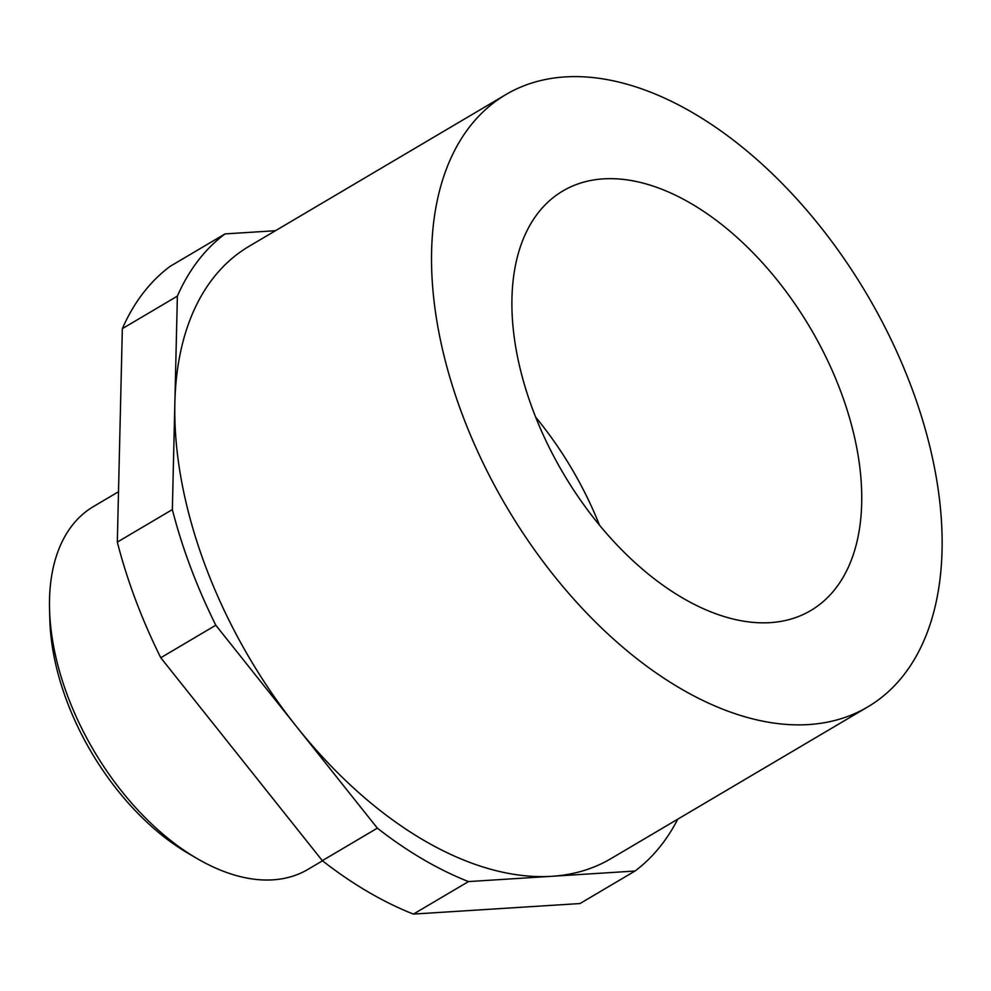 <?xml version="1.0" encoding="UTF-8"?>
<svg xmlns="http://www.w3.org/2000/svg" width="991" height="991" viewBox="0 0 991 991"><rect width="100%" height="100%" fill="white"/><g stroke="black" fill="none" stroke-linecap="round" stroke-linejoin="round"><path stroke-width="1.49" d="M196.726 858.342L187.807 853.115A197.581 116.207 -120.6 0 1 49.823 619.586L49.55 609.254A210.749 123.949 59.4 0 0 196.726 858.342A210.749 123.949 59.4 0 0 272.872 879.847A210.749 123.949 59.4 0 0 307.941 869.392L322.484 860.795M118.499 491.747L93.538 506.5A210.749 123.949 59.4 0 0 49.55 609.254M296.582 726.688A355.633 209.163 59.4 0 0 551.752 876.304L468.47 881.581A379.342 223.111 59.4 0 1 377.348 828.154L215.815 625.222A379.342 223.111 59.4 0 1 172.347 509.585L174.862 402.854A355.633 209.163 59.4 0 0 296.582 726.688M565.105 76.914A355.633 209.163 59.4 0 0 505.918 94.554A355.633 209.163 59.4 0 0 482.444 461.682A355.633 209.163 59.4 0 0 808.545 724.57A355.633 209.163 59.4 0 0 867.732 706.93A355.633 209.163 59.4 0 0 891.206 339.802A355.633 209.163 59.4 0 0 565.105 76.914M505.918 94.554L249.113 246.288A355.633 209.163 59.4 0 0 174.862 402.854L177.377 296.123A379.342 223.111 59.4 0 1 225.019 233.913L275.473 230.717M770.23 622.633A243.675 143.311 59.4 0 0 810.774 610.53A243.675 143.311 59.4 0 0 826.866 358.99A243.675 143.311 59.4 0 0 603.42 178.863A243.675 143.311 59.4 0 0 562.876 190.953A243.675 143.311 59.4 0 0 546.784 442.494A243.675 143.311 59.4 0 0 770.23 622.633M599.505 525.193A243.675 143.311 59.4 0 0 535.685 417.186M225.019 233.913L169.994 266.43A379.342 223.111 59.4 0 0 122.339 328.64L177.377 296.123M867.732 706.93L610.927 858.652A355.633 209.163 59.4 0 1 551.752 876.304L635.033 871.027L579.995 903.544L413.433 914.086L468.47 881.581M377.348 828.154L322.323 860.659A379.342 223.111 59.4 0 0 413.433 914.086M322.323 860.659L160.777 657.739L215.815 625.222M172.347 509.585L117.322 542.102A379.342 223.111 59.4 0 0 160.777 657.739M117.322 542.102L122.339 328.64M635.033 871.027A379.342 223.111 59.4 0 0 677.77 819.161"/></g></svg>
